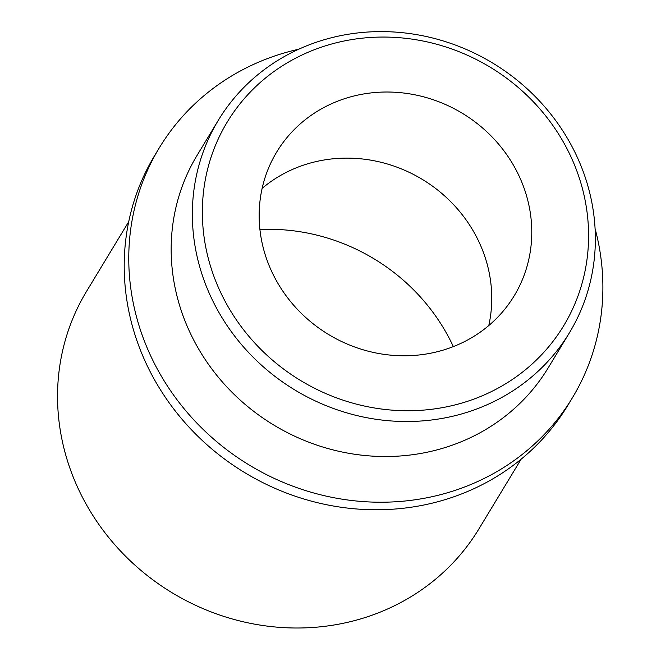 <?xml version="1.0" encoding="UTF-8"?>
<svg xmlns="http://www.w3.org/2000/svg" width="661" height="661" viewBox="0 0 661 661"><rect width="100%" height="100%" fill="white"/><g stroke="black" fill="none" stroke-linecap="round" stroke-linejoin="round"><path stroke-width="0.99" d="M579.904 179.891A196.664 183.114 -148.8 0 1 352.825 403.16A196.664 183.114 -148.8 0 1 253.659 88.648A196.664 183.114 -148.8 0 1 579.904 179.891M525.652 192.838A138.81 129.25 -148.8 0 1 514.217 295.781A138.81 129.25 -148.8 0 1 328.542 334.474A138.81 129.25 -148.8 0 1 276.711 152.022A138.81 129.25 -148.8 0 1 409.903 93.903A138.81 129.25 -148.8 0 1 525.652 192.838M586.299 180.643A205.199 191.062 -148.8 0 1 569.402 332.822A205.199 191.062 -148.8 0 1 294.922 390.015A205.199 191.062 -148.8 0 1 218.304 120.31A205.199 191.062 -148.8 0 1 415.199 34.397A205.199 191.062 -148.8 0 1 586.299 180.643M569.402 332.822L548.217 367.822A205.199 191.062 -148.8 0 1 273.737 425.015A205.199 191.062 -148.8 0 1 197.118 155.31L218.304 120.31M595.074 228.582A241.414 224.781 -148.8 0 1 572.352 397.872A241.414 224.781 -148.8 0 1 249.437 465.162A241.414 224.781 -148.8 0 1 159.301 147.857A241.414 224.781 -148.8 0 1 298.747 49.22M572.352 397.872L567.782 405.416A241.414 224.781 -148.8 0 1 244.867 472.706A241.414 224.781 -148.8 0 1 154.74 155.401L159.301 147.857M128.721 221.699L86.55 291.369A229.342 213.536 31.2 0 0 67.662 461.444A229.342 213.536 31.2 0 0 258.897 624.893A229.342 213.536 31.2 0 0 478.944 528.874L521.116 459.213M259.913 229.524A193.128 179.825 -148.8 0 1 453.347 346.604M488.776 325.543A138.81 129.25 31.2 0 0 485.637 258.947A138.81 129.25 31.2 0 0 262.136 188.36"/></g></svg>
